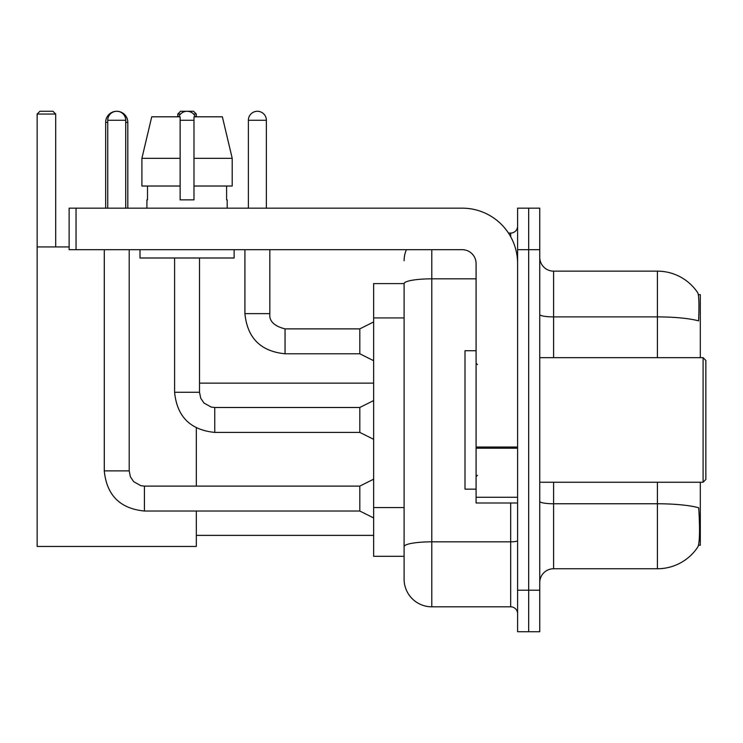 <?xml version="1.0" encoding="UTF-8"?>
<svg xmlns="http://www.w3.org/2000/svg" width="743" height="743" viewBox="0 0 743 743"><rect width="100%" height="100%" fill="white"/><g stroke="black" fill="none" stroke-linecap="round" stroke-linejoin="round"><path stroke-width="1.11" d="M700.315 357.662L700.315 294.674L698.346 294.674M698.522 545.213L700.315 545.213L700.315 482.235M404.099 283.603L373.645 283.603L373.645 556.293L404.099 556.293L404.099 579.131L404.099 283.603M539.752 582.586A13.838 13.838 0 0 1 553.591 568.748L657.406 568.748A48.444 48.444 0 0 0 697.909 546.876L697.631 547.294L697.909 546.876C699.572 542.975 699.952 531.812 699.052 513.376L698.689 507.775A48.444 8.414 180 0 0 657.406 503.763L657.406 482.235M528.672 590.202L528.672 631.726L539.752 631.726L539.752 590.202L528.672 590.202L528.672 631.726L517.602 631.726L517.602 590.202L528.672 590.202L528.672 249.694L528.672 590.202M517.602 590.202L517.602 208.17L528.672 208.17L528.672 249.694L528.672 208.17L539.752 208.17L539.752 590.202M657.406 357.662L657.406 316.899A48.444 8.414 180 0 1 698.596 320.883C699.256 304.936 698.987 295.593 697.798 292.853L697.798 292.853A48.444 48.444 0 0 0 657.406 271.149A48.444 48.444 0 0 1 697.631 292.603A48.444 48.444 0 0 0 657.406 271.149L553.591 271.149A13.838 13.838 0 0 1 539.752 257.301A13.838 13.838 0 0 0 553.591 271.149L553.591 357.662M431.785 249.694L431.785 606.808L510.682 606.808L510.682 503.002M508.472 233.079L510.682 233.079A6.919 6.919 0 0 0 517.602 226.16M404.099 563.9L404.099 551.445M517.602 613.737A6.919 6.919 0 0 0 510.682 606.808M404.099 260.765A27.686 27.686 0 0 1 406.412 249.694M431.785 606.808A27.686 27.686 0 0 1 404.099 579.131M232.206 186.019L232.206 158.333L222.371 116.809L232.206 158.333L232.206 186.019L193.979 186.019L193.979 116.809L222.371 116.809L232.206 158.333L193.979 158.333M180.14 158.333L141.904 158.333L151.739 116.809L141.904 158.333L151.739 116.809L180.14 116.809L180.14 199.858L193.979 199.858L193.979 186.019M105.664 208.17L105.664 122.344A11.071 11.071 0 0 1 116.744 111.274A9 9 0 0 1 125.734 120.273L125.734 208.17M127.815 208.17L127.815 122.344A11.071 11.071 0 0 0 116.744 111.274A9 9 0 0 0 107.744 120.273L107.744 208.17M196.328 511.026L196.328 546.458L37.15 546.458L37.15 114.041L39.918 111.274L52.929 111.274L55.697 114.041L37.15 114.041M55.697 246.927L55.697 114.041M37.15 246.927L69.127 246.927M196.328 486.108L196.328 427.931M180.568 114.041L177.781 114.041L180.549 111.274L193.561 111.274L196.328 114.041L196.328 116.809M196.328 114.041L193.552 114.041M177.781 114.041L177.781 116.809M373.645 517.945L359.807 511.026L359.807 486.108L373.645 479.189M104.28 249.694L104.28 470.886L129.198 470.886L129.198 249.694M178.757 116.809A9 9 0 0 1 195.363 116.809M373.645 439.327L359.807 432.407L359.807 407.489L373.645 400.57M174.596 257.997L174.596 392.267L199.514 392.267L199.514 257.997M517.602 503.002L476.077 503.002L476.077 447.026L517.602 447.026M517.602 263.533A55.363 55.363 0 0 0 462.23 208.17L76.046 208.17L76.046 249.694L462.23 249.694A13.838 13.838 0 0 1 476.077 263.533L476.077 447.026M76.046 249.694L69.127 249.694L69.127 208.17L76.046 208.17M146.919 199.858L147.513 199.858L146.919 199.858L146.919 208.17M227.2 199.858L226.596 199.858L227.2 199.858L227.2 208.17M226.596 186.019L226.596 199.858M193.979 199.858L180.14 199.858M147.513 199.858L147.513 186.019M139.99 249.694L139.99 257.997L234.119 257.997L234.119 249.694M180.14 186.019L141.904 186.019L141.904 158.333M703.082 357.662L705.85 360.429L705.85 479.467L703.082 482.235L703.082 357.662L539.752 357.662M476.077 350.733L464.997 350.733L464.997 489.154L476.077 489.154M248.376 208.17L248.376 120.273A9 9 0 0 1 257.375 111.274A9 9 0 0 1 266.375 120.273L266.375 208.17M373.645 360.708L359.807 353.779L359.807 328.87L373.645 321.942M244.921 249.694L244.921 313.639L269.83 313.639L269.83 249.694M404.099 317.92L373.645 317.92M404.099 507.553L373.645 507.553M657.406 568.748L657.406 503.763L553.591 503.763L553.591 568.748M697.798 292.853A48.444 48.444 0 0 0 657.406 271.149L657.406 316.899L553.591 316.899A13.838 2.405 0 0 1 539.752 314.493M539.752 249.694L517.602 249.694M553.591 482.235L553.591 503.763A13.838 2.405 0 0 1 539.752 501.358M517.602 540.625A6.919 1.198 0 0 1 510.682 541.833L431.785 541.833A27.686 4.811 180 0 0 404.099 546.634M404.099 283.64A27.686 4.811 180 0 1 431.785 278.839L476.077 278.839M510.682 236.729L510.682 233.079M107.744 122.344L105.664 122.344M127.815 122.344L125.734 122.344M359.807 511.026L144.421 511.026C120.069 508.621 106.686 495.237 104.28 470.886C106.686 495.237 120.069 508.621 144.421 511.026C120.069 508.621 106.686 495.237 104.28 470.886C106.686 495.237 120.069 508.621 144.421 511.026C120.069 508.621 106.686 495.237 104.28 470.886C106.686 495.237 120.069 508.621 144.421 511.026C120.069 508.621 106.686 495.237 104.28 470.886C106.686 495.237 120.069 508.621 144.421 511.026C120.069 508.621 106.686 495.237 104.28 470.886C106.686 495.237 120.069 508.621 144.421 511.026C120.069 508.621 106.686 495.237 104.28 470.886C106.686 495.237 120.069 508.621 144.421 511.026L144.421 486.136M107.744 120.273L125.734 120.273M359.807 432.407L214.746 432.407C190.384 429.993 177.01 416.619 174.596 392.267C177.01 416.619 190.384 429.993 214.746 432.407C190.384 429.993 177.01 416.619 174.596 392.267C177.01 416.619 190.384 429.993 214.746 432.407C190.384 429.993 177.01 416.619 174.596 392.267C177.01 416.619 190.384 429.993 214.746 432.407C190.384 429.993 177.01 416.619 174.596 392.267C177.01 416.619 190.384 429.993 214.746 432.407C190.384 429.993 177.01 416.619 174.596 392.267C177.01 416.619 190.384 429.993 214.746 432.407C190.384 429.993 177.01 416.619 174.596 392.267C177.01 416.619 190.384 429.993 214.746 432.407L214.746 407.517M180.14 120.273L193.979 120.273M517.602 448.224L476.077 448.224M476.077 497.281L517.602 497.281M359.807 353.779L285.061 353.779C260.7 351.374 247.326 337.991 244.921 313.639C247.326 337.991 260.7 351.374 285.061 353.779C260.7 351.374 247.326 337.991 244.921 313.639C247.326 337.991 260.7 351.374 285.061 353.779C260.7 351.374 247.326 337.991 244.921 313.639C247.326 337.991 260.7 351.374 285.061 353.779C260.7 351.374 247.326 337.991 244.921 313.639C247.326 337.991 260.7 351.374 285.061 353.779C260.7 351.374 247.326 337.991 244.921 313.639C247.326 337.991 260.7 351.374 285.061 353.779C260.7 351.374 247.326 337.991 244.921 313.639C247.326 337.991 260.7 351.374 285.061 353.779C260.7 351.374 247.326 337.991 244.921 313.639C247.326 337.991 260.7 351.374 285.061 353.779C260.7 351.374 247.326 337.991 244.921 313.639C247.326 337.991 260.7 351.374 285.061 353.779L285.061 328.889C274.074 326.103 268.994 321.022 269.83 313.639C268.994 321.022 274.074 326.103 285.061 328.87C274.074 326.103 268.994 321.022 269.83 313.639C268.994 321.022 274.074 326.103 285.061 328.87C274.074 326.103 268.994 321.022 269.83 313.639C268.994 321.022 274.074 326.103 285.061 328.87C274.074 326.103 268.994 321.022 269.83 313.639C268.994 321.022 274.074 326.103 285.061 328.87C274.074 326.103 268.994 321.022 269.83 313.639C268.994 321.022 274.074 326.103 285.061 328.87C274.074 326.103 268.994 321.022 269.83 313.639C268.994 321.022 274.074 326.103 285.061 328.87C274.074 326.103 268.994 321.022 269.83 313.639C268.994 321.022 274.074 326.103 285.061 328.87C274.074 326.103 268.994 321.022 269.83 313.639C268.994 321.022 274.074 326.103 285.061 328.87L359.807 328.87M248.376 120.273L266.375 120.273M196.328 535.387L373.645 535.387M199.514 383.128L373.645 383.128M129.198 470.886L130.406 476.83L133.656 481.65L140.864 485.69L144.421 486.108L359.807 486.108M359.807 407.489L214.746 407.489L211.179 407.062L203.972 403.031L200.721 398.202L199.514 392.267M539.752 482.235L703.082 482.235M477.461 364.581L476.077 363.197M477.461 475.316L476.077 476.7M244.921 313.639C247.326 337.991 260.7 351.374 285.061 353.779M269.83 313.639C268.994 321.022 274.074 326.103 285.061 328.87"/></g></svg>
